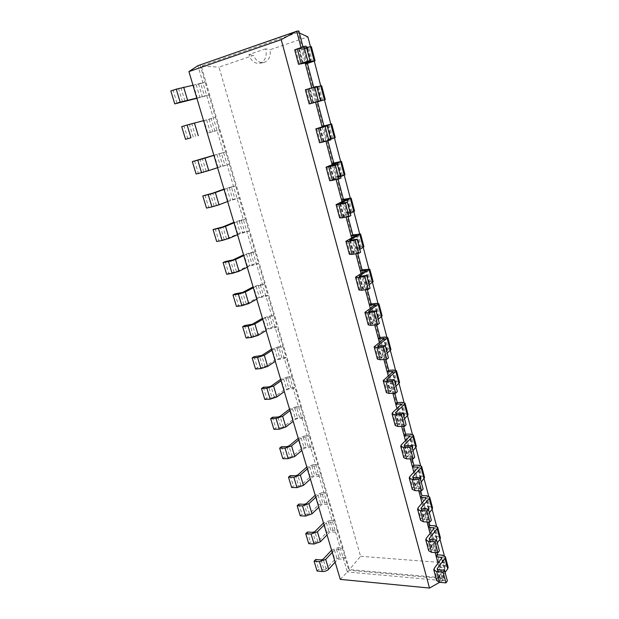 <?xml version="1.0" encoding="UTF-8"?>
<svg xmlns="http://www.w3.org/2000/svg" width="619" height="619" viewBox="0 0 619 619"><rect width="100%" height="100%" fill="white"/><g stroke="black" fill="none" stroke-linecap="round" stroke-linejoin="round"><path stroke-width="0.46" stroke-dasharray="3.1 2.32" d="M340.288 579.376L347.336 571.979L197.902 65.684L298.807 30.95L298.196 32.436L442.887 577.837L349.387 569.534L201.229 66.086L298.196 32.436L299.333 32.954M439.66 582.309L442.624 580.637L347.336 571.979L348.861 570.261L345.147 557.657L343.607 559.352L339.398 559.011L337.347 559.754L335.15 562.153M438.02 563.298L442.624 580.637L443.978 578.757L348.861 570.261L360.606 556.288L219.002 67.138L253.558 55.362C255.786 60.577 259.129 62.976 263.586 62.55L264.475 62.318C269.01 60.267 270.89 56.066 270.116 49.721L307.883 36.854M430.112 533.532L435.172 552.589M422.057 503.193L427.04 521.956M413.84 472.274L418.746 490.728M405.468 440.751L410.289 458.888M396.934 408.61L401.661 426.406M388.229 375.834L392.864 393.274M379.346 342.4L383.881 359.477M370.286 308.293L374.719 324.975M361.047 273.49L365.365 289.762M351.607 237.967L355.817 253.805M341.982 201.709L346.06 217.091M332.148 164.685L336.102 179.587M322.104 126.872L325.927 141.271M311.728 87.821L315.558 102.243M301.012 47.485L305.159 63.084M192.996 85.275L205.098 82.11L200.146 65.289L201.229 66.086L219.002 67.138M332.248 552.411L334.469 550.051L336.519 549.308L340.736 549.618L342.292 547.947L337.154 530.514L335.583 532.147L331.358 531.899L329.293 532.634L327.041 534.948M203.55 120.659L215.489 117.386L208.858 94.885L196.819 98.088M324.093 525.044L326.36 522.761L328.434 522.026L332.658 522.243L334.245 520.633L329.022 502.899L327.412 504.47L323.18 504.307L321.091 505.05L318.793 507.271M213.895 155.369L225.672 151.98L219.172 129.913L207.295 133.224L207.76 133.131L204.046 120.651L189.391 124.427L183.975 126.044L187.812 138.671M315.791 497.189L318.104 494.999L320.209 494.264L324.433 494.395L326.066 492.848L320.75 474.804L319.102 476.313L314.862 476.243L312.75 476.978L310.398 479.106M224.039 189.414L235.669 185.917L229.293 164.267L217.563 167.695M307.341 468.846L309.717 466.757L311.829 466.022L316.069 466.053L317.733 464.575L312.332 446.214L310.637 447.653L306.397 447.684L304.262 448.411L301.855 450.446M233.997 222.809L245.472 219.211L239.22 197.972L227.645 201.5M298.737 440.001L301.167 438.004L303.31 437.285L307.558 437.215L309.26 435.799L303.759 417.113L302.033 418.483L297.778 418.614L295.619 419.334L293.158 421.268M243.77 255.585L246.563 254.254L255.098 251.887L248.962 231.042L237.534 234.671M289.986 410.645L292.478 408.749L294.636 408.029L298.892 407.859L300.641 406.521L295.039 387.494L293.267 388.786L289.003 389.026L286.829 389.746L284.307 391.572M253.357 287.75L256.088 286.295L262.626 284.98L264.545 283.959L258.518 263.493L256.576 264.46L250.014 265.853L247.236 267.23M281.08 380.755L283.626 378.96L290.071 377.969L291.858 376.708L286.156 357.333L284.345 358.556L277.877 359.608L275.293 361.334M262.766 319.319L265.435 317.748L271.942 316.549L273.815 315.442L267.895 295.356L266 296.408L259.469 297.685L256.761 299.178M272.004 350.315L274.612 348.636L281.088 347.538L282.922 346.354L277.111 326.631L275.254 327.761L268.754 328.929L266.108 330.538M303.008 46.82L303.697 49.412L301.623 49.783L307.604 47.717L294.683 49.837M434.252 568.327L437.091 578.974L444.875 568.041L443.931 567.491L439.026 567.097L440.403 565.248L443.978 578.757L442.887 577.837L446.229 562.934L360.606 556.288M313.717 87.225L313.941 88.076L317.903 86.768L305.376 89.794M426.243 538.36L429.137 549.208L437.13 538.692L431.273 537.896L432.681 536.124L437.084 552.721M418.08 507.82L421.036 518.877L429.246 508.795L423.373 508.153L424.82 506.45L428.952 522.049M316.735 128.566L320.425 142.385L331.567 138.555L327.536 139.368L327.908 140.776M409.763 476.684L412.772 487.958L421.206 478.332L415.318 477.845L416.804 476.22L420.665 490.782M326.925 166.712L330.538 180.237L341.371 175.703L335.397 176.949L337.285 176.167L338.082 179.154M401.274 444.937L404.346 456.435L413.02 447.289L407.116 446.957L408.641 445.409L412.215 458.888M336.906 204.046L340.442 217.292L350.965 212.093L345.007 213.106L346.841 212.224L348.033 216.72M392.624 412.564L395.758 424.286L404.671 415.635L398.76 415.481L400.323 414.018L403.596 426.367M346.671 240.605L350.137 253.581L360.374 247.739L354.416 248.544L356.204 247.546L357.782 253.496M383.803 379.548L386.999 391.502L396.152 383.37L390.233 383.393L391.842 382.008L394.798 393.181M356.242 276.414L359.639 289.119L369.589 282.674L363.639 283.27L365.38 282.171L367.322 289.506M374.805 345.866L378.062 358.061L387.471 350.47L381.544 350.671L383.192 349.379L385.83 359.329M365.62 311.496L368.947 323.938L378.619 316.905L372.677 317.299L374.371 316.108L376.669 324.774M331.591 550.214L338.082 547.637L342.292 547.947L345.147 557.657L340.945 557.324L334.817 559.545L326.112 568.985L324.031 569.743L321.068 559.932M317.075 571.004L318.708 569.256L324.031 569.743M196.888 98.328L204.556 96.255L200.796 83.542L181.042 88.014L173.165 90.49L177.08 103.365M170.821 90.962L173.165 90.49M200.796 83.542L205.098 82.11L208.858 94.885L204.556 96.255M332.945 530.266L330.028 520.417L334.245 520.633L337.154 530.514L332.945 530.266L326.747 532.479L317.849 541.586L315.744 542.337L312.727 532.355M308.742 543.652L310.405 541.965L315.744 542.337M181.684 126.624L183.975 126.044M214.878 131.135L211.187 118.662L215.489 117.386L219.172 129.913L207.76 133.131M211.187 118.662L204.046 120.651M330.028 520.417L323.474 522.97M324.797 502.744L321.834 492.724L326.066 492.848L329.022 502.899L324.797 502.744L318.545 504.949L309.438 513.7L307.31 514.451L304.238 504.292M300.261 515.813L301.964 514.196L307.31 514.451M196.122 174.016L224.999 165.35L221.378 153.117L213.864 155.268M221.378 153.117L225.672 151.98L229.293 164.267L224.999 165.35M321.834 492.724L315.21 495.254M316.518 474.742L313.5 464.544L317.733 464.575L320.75 474.804L316.518 474.742L310.196 476.932L300.88 485.327L298.729 486.07L295.603 475.732M291.634 487.493L293.375 485.938L298.729 486.07M206.498 208.077L216.441 205.369L234.926 198.923L231.374 186.915L223.954 189.105M231.374 186.915L235.669 185.917L239.22 197.972L234.926 198.923M313.5 464.544L306.8 467.051M308.092 446.253L305.02 435.877L309.26 435.799L312.332 446.214L308.092 446.253L301.708 448.427L292.168 456.443L289.994 457.178L286.814 446.663M282.852 458.664L284.632 457.178L289.994 457.178M216.681 241.487L226.539 238.841L237.797 233.928L244.675 231.862L241.186 220.085L233.85 222.314M241.186 220.085L245.472 219.211L248.962 231.042L244.675 231.862M305.02 435.877L298.25 438.345M299.511 417.252L296.385 406.691L300.641 406.521L303.759 417.113L299.511 417.252L293.058 419.411L283.301 427.033L281.103 427.775L277.869 417.059M273.908 429.315L275.734 427.899L281.103 427.775M226.67 274.263L228.721 273.258L236.443 271.687L247.43 266.271L254.239 264.197L250.819 252.629L243.561 254.904M250.819 252.629L255.098 251.887L258.518 263.493L254.239 264.197M296.385 406.691L289.537 409.136M290.783 387.734L287.603 376.986L291.858 376.708L295.039 387.494L290.783 387.734L284.26 389.885L274.271 397.096L272.051 397.831L268.754 386.921M264.8 399.425L266.673 398.094L272.051 397.831M236.466 306.428L238.477 305.337L246.169 303.921L256.893 298.025L263.624 295.928L260.266 284.578L253.101 286.891M260.266 284.578L264.545 283.959L267.895 295.356L263.624 295.928M287.603 376.986L280.67 379.393M281.893 357.689L278.651 346.741L282.922 346.354L286.156 357.333L281.893 357.689L275.3 359.817L265.071 366.61L262.835 367.338L259.477 356.227M255.531 369.001L257.442 367.74L262.835 367.338M246.091 338.005L248.049 336.829L255.709 335.552L266.185 329.207L272.84 327.087L269.544 315.945L262.456 318.29M269.544 315.945L273.815 315.442L277.111 326.631L272.84 327.087M278.651 346.741L271.648 349.116M306.451 47.392L298.528 48.739L299.379 48.375L303.24 62.89M307.411 63.417L303.697 49.412L311.357 46.642M306.119 46.123L299.379 48.375M445.115 572.397L439.985 579.779L440.945 580.351L447.367 580.932M437.091 578.974L436.658 580.583M442.539 555.181L445.293 565.642L440.403 565.248L437.641 554.825M445.293 565.642L448.141 567.283M316.874 86.846L309.175 88.718L310.034 88.44L313.818 102.638M317.578 101.795L313.941 88.076L321.625 85.716M316.766 86.436L310.034 88.44M437.308 542.824L432.031 549.927L432.983 550.453L439.436 550.902M429.137 549.208L428.681 550.748M434.786 525.755L437.594 536.41L432.681 536.124L429.865 525.508M437.594 536.41L440.426 537.919M429.346 512.694L423.93 519.503L431.35 520.285M421.036 518.877L420.541 520.339M426.886 495.78L429.748 506.628L424.82 506.45L421.949 495.633M429.748 506.628L432.573 508.006M330.685 139.159L323.296 141.712L330.871 139.84M320.425 142.385L319.543 142.757M329.076 124.581L332.635 138.076L327.536 139.368L323.977 125.936M332.635 138.076L335.235 137.534M421.237 481.992L415.666 488.484L423.11 489.072M412.772 487.958L412.254 489.343M418.839 465.233L421.748 476.29L416.804 476.22L413.887 465.202M421.748 476.29L424.564 477.528M340.597 176.67L333.417 179.703L340.984 178.125M330.538 180.237L329.695 180.725M338.887 161.822L342.369 175.038L337.285 176.167L333.803 163.014M342.369 175.038L345 174.713M412.974 450.694L407.24 456.861L414.699 457.248M404.346 456.435L403.797 457.735M410.637 434.097L413.6 445.371L408.641 445.409L405.669 434.182M413.6 445.371L416.401 446.461M350.3 213.416L343.321 216.898L350.88 215.605M340.442 217.292L339.645 217.896M348.505 198.304L351.909 211.249L346.841 212.224L343.429 199.333M351.909 211.249L354.571 211.125M404.54 418.777L398.651 424.619L406.126 424.789M395.758 424.286L395.177 425.501M402.273 402.365L405.298 413.856L400.323 414.018L397.29 402.567M405.298 413.856L408.076 414.792M359.801 249.395L353.023 253.318L360.567 252.297M350.137 253.581L349.379 254.301M357.921 234.036L361.264 246.726L356.204 247.546L352.861 234.918M361.264 246.726L363.941 246.795M395.951 386.241L389.893 391.726L397.383 391.68M386.999 391.502L386.38 392.632M393.746 370.015L396.833 381.73L391.842 382.008L388.747 370.34M396.833 381.73L399.595 382.503M369.117 284.647L362.525 288.988L370.061 288.222M359.639 289.119L358.912 289.947M367.144 269.056L370.417 281.49L365.38 282.171L362.1 269.791M370.417 281.49L373.125 281.746M387.185 353.054L380.956 358.169L388.461 357.89M378.062 358.061L377.412 359.09M385.057 337.022L388.206 348.969L383.192 349.379L380.043 337.487M388.206 348.969L390.945 349.58M378.24 319.195L371.833 323.93L379.354 323.412M368.947 323.938L368.259 324.874M376.19 303.38L379.401 315.566L374.371 316.108L371.16 303.975M379.401 315.566L382.124 316M315.736 559.491L318.708 569.256M307.388 532.031L310.405 541.965M298.892 504.09L301.964 514.196M194.575 160.909L198.335 173.297M290.249 475.647L293.375 485.938M204.966 195.109L208.657 207.257M281.452 446.701L284.632 457.178M215.164 228.651L218.786 240.567M272.492 417.237L275.734 427.899M225.169 261.566L228.721 273.258M263.369 387.231L266.673 398.094M234.988 293.863L238.477 305.337M254.084 356.683L257.442 367.74M244.621 325.563L248.049 336.829M265.621 48.839L248.946 54.557C250.927 60.747 254.44 63.664 259.493 63.316L260.382 63.084C265.419 60.631 267.168 55.88 265.621 48.839L270.116 49.721M248.946 54.557L253.558 55.362M310.467 46.688L314.282 61.188M320.774 85.886L324.441 99.821M330.832 124.133L334.446 137.867M340.651 161.458L344.249 175.154M350.261 198.018L353.851 211.675M359.685 233.835L363.26 247.445M368.909 268.925L372.483 282.496M377.954 303.318L381.513 316.851M386.821 337.03L390.365 350.516M395.51 370.092L399.046 383.532M404.037 402.505L407.557 415.898M412.401 434.298L415.906 447.645M420.603 465.488L424.1 478.789M428.65 496.09L432.132 509.344M436.55 526.127L440.016 539.335M444.303 555.607L446.229 562.934M336.519 549.308L339.398 559.011M198.575 83.983L202.359 96.742M328.434 522.026L331.358 531.899M209.021 119.212L212.727 131.723M320.209 494.264L323.18 504.307M219.265 153.767L222.902 166.039M311.829 466.022L314.862 476.243M229.309 187.665L232.883 199.705M303.31 437.285L306.397 447.684M239.174 220.929L242.671 232.744M294.636 408.029L297.778 418.614M248.846 253.566L252.289 265.156M285.808 378.248L289.003 389.026M258.347 285.599L261.721 296.981M276.825 347.924L280.074 358.896M267.671 317.044L270.983 328.225M310.444 62.016L306.761 48.073M443.931 567.491L441.571 558.562M320.696 100.851L317.052 87.047M436.194 538.19L433.757 528.982M330.701 138.733L327.149 125.278M428.309 508.338L425.795 498.837M340.496 175.811L337.053 162.782M420.278 477.922L417.686 468.119M350.083 212.131L346.748 199.511M412.092 446.926L409.414 436.805M359.484 247.716L356.25 235.483M403.743 415.326L400.988 404.88M368.692 282.589L365.558 270.735M395.239 383.115L392.392 372.336M377.714 316.758L374.681 305.283M386.566 350.261L383.625 339.142M334.469 550.051L337.347 559.754M196.161 84.641L199.952 97.4M326.36 522.761L329.293 532.634M206.63 119.877L210.352 132.389M318.104 494.999L321.091 505.05M216.905 154.441L220.55 166.712M309.717 466.757L312.75 476.978M226.98 188.346L230.554 200.386M301.167 438.004L304.262 448.411M236.86 221.61L240.373 233.433M292.478 408.749L295.619 419.334M246.563 254.254L250.014 265.853M283.626 378.96L286.829 389.746M256.088 286.295L259.469 297.685M274.612 348.636L277.877 359.608M265.435 317.748L268.754 328.929M311.032 61.9L307.287 47.74M444.736 568.544L441.966 558.044M321.269 100.696L317.609 86.83M436.991 539.18L434.167 528.479M331.289 138.671L327.706 125.1M429.091 509.259L426.212 498.349M341.1 175.858L337.595 162.565M421.044 478.766L418.111 467.654M350.718 212.286L347.282 199.264M412.842 447.692L409.855 436.364M360.134 247.971L356.768 235.212M404.486 416.014L401.437 404.47M369.365 282.929L366.061 270.433M395.959 383.718L392.856 371.949M378.402 317.199L375.168 304.95M387.27 350.787L384.097 338.779M326.112 568.985L323.157 559.181M338.082 547.637L340.945 557.324M331.931 549.858L334.817 559.545M184.949 100.959L181.042 88.014M197.36 98.228L193.569 85.499M182.497 101.624L178.582 88.679M317.849 541.586L314.839 531.605M326.747 532.479L323.814 522.629M195.65 136.443L191.828 123.754M193.229 137.124L189.391 124.427M309.438 513.7L306.374 503.549M318.545 504.949L315.558 494.921M206.15 171.239L202.39 158.797M217.965 167.37L214.313 155.129M203.752 171.927L199.991 159.478M300.88 485.327L297.762 474.99M310.196 476.932L307.163 466.734M216.441 205.369L212.758 193.167M227.97 200.958L224.395 188.95M214.073 206.065L210.383 193.855M292.168 456.443L288.996 445.92M301.708 448.427L298.613 438.043M226.539 238.841L222.925 226.871M237.797 233.928L234.284 222.136M224.194 239.545L220.573 227.568M283.301 427.033L280.067 416.324M293.058 419.411L289.916 408.85M236.443 271.687L232.899 259.941M247.43 266.271L243.987 254.703M234.129 272.399L230.578 260.645M274.271 397.096L270.975 386.186M284.26 389.885L281.057 379.13M246.169 303.921L242.687 292.392M256.893 298.025L253.511 286.667M243.878 304.633L240.389 293.104M265.071 366.61L261.721 355.499M275.3 359.817L272.043 348.868M255.709 335.552L252.297 324.24M266.185 329.207L262.858 318.05M253.442 336.279L250.022 324.96M298.853 48.723L302.683 63.084M295.681 49.783L299.534 64.206M312.533 61.784L308.819 47.709M437.54 569.526L440.124 579.245M438.097 569.658L440.945 580.351M309.492 88.656L313.26 102.8M306.32 89.6L310.096 103.721M319.056 86.552L322.685 100.332M429.524 539.435L432.186 549.417M430.089 539.559L432.983 550.453M319.907 127.777L323.59 141.589M320.472 127.638L324.17 141.534M421.361 508.772L424.085 519.016M421.918 508.872L424.874 519.983M330.113 166.109L333.695 179.541M330.678 165.993L334.299 179.603M413.035 477.512L415.836 488.027M413.6 477.589L416.61 488.917M340.11 203.636L343.584 216.696M340.667 203.543L344.21 216.867M404.547 445.634L407.426 456.435M405.112 445.695L408.184 457.248M349.89 240.373L353.271 253.078M350.455 240.311L353.921 253.349M395.889 413.121L398.845 424.216M396.454 413.167L399.588 424.944M359.469 276.353L362.765 288.717M360.034 276.314L363.43 289.081M387.061 379.958L390.094 391.355M387.618 379.981L390.821 391.997M368.854 311.597L372.058 323.621M369.419 311.574L372.746 324.093M378.047 346.122L381.165 357.828M378.611 346.129L381.877 358.386M311.334 61.869L307.604 47.717M444.875 568.041L442.105 557.541M321.555 100.618L317.903 86.768M437.13 538.692L434.314 527.999M331.567 138.555L327.985 124.999M429.246 508.795L426.375 497.9M341.371 175.703L337.866 162.426M421.206 478.332L418.282 467.229M350.965 212.093L347.538 199.086M413.02 447.289L410.033 435.969M360.374 247.739L357.008 234.996M404.671 415.635L401.623 404.099M369.589 282.674L366.293 270.186M396.152 383.37L393.05 371.601M378.619 316.905L375.393 304.664M387.471 350.47L384.306 338.469M298.528 48.739L302.389 63.231M437.138 569.101L439.985 579.779M309.175 88.718L312.951 102.893M429.129 539.041L432.031 549.927M319.597 127.839L323.296 141.712M420.974 508.408L423.93 519.503M329.795 166.124L333.417 179.703M412.656 477.179L415.666 488.484M339.777 203.605L343.321 216.898M404.168 445.332L407.24 456.861M349.557 240.296L353.023 253.318M395.518 412.858L398.651 424.619M359.128 276.236L362.525 288.988M386.697 379.726L389.893 391.726M368.506 311.442L371.833 323.93M377.691 345.928L380.956 358.169M263.586 62.55L259.493 63.316"/><path stroke-width="0.93" d="M340.288 579.376L188.919 71.587L281.212 39.655L429.509 588.05L340.288 579.376M188.919 71.587L197.902 65.684L296.702 31.259L301.012 47.485M281.212 39.655L296.702 31.259L298.807 30.95L303.008 46.82M429.509 588.05L439.66 582.309M435.172 552.589L438.02 563.298M427.04 521.956L430.112 533.532M418.746 490.728L422.057 503.193M410.289 458.888L413.84 472.274M401.661 426.406L405.468 440.751M392.864 393.274L396.934 408.61M383.881 359.477L388.229 375.834M374.719 324.975L379.346 342.4M365.365 289.762L370.286 308.293M355.817 253.805L361.047 273.49M346.06 217.091L351.607 237.967M336.102 179.587L341.982 201.709M325.927 141.271L332.148 164.685M315.558 102.243L322.104 126.872M305.159 63.084L311.728 87.821M298.559 64.314L307.852 61.157L303.968 46.495L294.683 49.837L298.559 64.314L311.334 61.869L305.36 63.834L307.411 63.417L313.717 87.225M437.084 552.721L437.641 554.825L436.256 556.651L442.105 557.541L434.252 568.327L433.803 569.913L436.666 571.577L439.529 582.301L445.966 582.897L447.367 580.932L444.535 570.192L438.097 569.658L437.138 569.101L437.285 568.575L437.54 569.526M309.167 103.961L318.468 101.276L314.676 86.946L305.376 89.794L309.167 103.961L321.555 100.618L315.582 102.328L317.578 101.795L323.977 125.936L322.019 126.555L327.985 124.999L315.829 128.891L318.429 128.28L322.143 142.223L330.871 139.84L327.18 125.866L319.907 127.777M428.952 522.049L429.865 525.508L428.449 527.256L434.314 527.999L426.243 538.36L425.771 539.869L428.619 541.401L431.536 552.326L437.997 552.782L439.436 550.902L436.542 539.954L430.089 539.559L429.129 539.041L429.284 538.545L429.524 539.435M420.665 490.782L421.949 495.633L420.494 497.312L426.375 497.9L418.08 507.82L417.577 509.251L420.417 510.644L423.388 521.778L429.872 522.096L431.35 520.285L428.402 509.128L421.918 508.872L420.974 508.408L421.137 507.936L421.361 508.772M327.908 140.776L333.803 163.014L331.892 163.749L337.866 162.426L326.066 167.153L328.689 166.766L332.333 180.415L340.984 178.125L337.37 164.445L330.113 166.109M412.215 458.888L413.887 465.202L412.386 466.796L418.282 467.229L409.763 476.684L409.229 478.038L412.053 479.284L415.078 490.635L421.585 490.805L423.11 489.072L420.1 477.698L413.6 477.589L412.656 477.179L412.827 476.731L413.035 477.512M338.082 179.154L343.429 199.333L341.572 200.185L347.538 199.086L336.086 204.61L338.74 204.44L342.307 217.795L348.984 216.542L350.88 215.605L347.344 202.212L340.11 203.636M403.596 426.367L405.669 434.182L404.13 435.699L410.033 435.969L401.274 444.937L400.717 446.206L403.518 447.297L406.606 458.88L413.144 458.896L414.699 457.248L411.635 445.641L405.112 445.695L404.168 445.332L404.354 444.914L404.547 445.634M348.033 216.72L352.861 234.918L351.05 235.878L357.008 234.996L345.897 241.286L348.574 241.317L352.064 254.401L358.726 253.341L360.567 252.297L357.109 239.182L349.89 240.373M394.798 393.181L397.29 402.567L395.711 404.006L401.623 404.099L392.624 412.564L392.028 413.747L394.821 414.684L397.971 426.491L404.524 426.344L406.126 424.789L403 412.95L396.454 413.167L395.518 412.858L395.719 412.463L395.889 413.121M357.782 253.496L362.1 269.791L360.343 270.851L366.293 270.186L355.507 277.204L358.208 277.428L361.628 290.241L368.266 289.382L370.061 288.222L366.665 275.378L360.034 276.314L359.368 275.973L359.469 276.353M385.83 359.329L388.747 370.34L387.123 371.686L393.05 371.601L383.176 380.639L385.939 381.405L389.158 393.452L395.734 393.142L397.383 391.68L394.195 379.602L387.618 379.981L386.697 379.726L386.898 379.37L387.061 379.958M367.322 289.506L371.16 303.975L369.45 305.136L375.393 304.664L364.916 312.386L367.647 312.804L370.99 325.354L377.613 324.681L379.354 323.412L376.035 310.831L369.419 311.574L368.738 311.14L368.854 311.597M376.669 324.774L380.043 337.487L378.371 338.74L384.306 338.469L374.139 346.857L376.886 347.452L380.167 359.747L386.767 359.26L388.461 357.89L385.204 345.564L378.611 346.129L377.691 345.928L377.907 345.603L378.047 346.122M335.15 562.153L328.666 569.217C326.971 570.788 324.882 571.546 322.406 571.492L319.427 561.665L314.096 561.216L315.736 559.491L321.068 559.932L323.157 559.181L331.591 550.214M314.096 561.216L317.075 571.004L322.406 571.492M176.245 89.151L170.821 90.962L174.759 103.876L180.183 102.135L176.245 89.151L192.996 85.275M328.666 569.217L325.71 559.39L319.427 561.665M325.71 559.39L332.248 552.411M196.888 98.328L174.759 103.876M196.819 98.088L180.183 102.135M327.041 534.948L320.41 541.757L314.088 544.024L311.055 534.027L305.709 533.686L307.388 532.031L312.727 532.355L314.839 531.605L323.474 522.97M305.709 533.686L308.742 543.652L314.088 544.024M187.116 125.007L181.684 126.624L185.545 139.29L190.969 137.743L187.116 125.007L203.55 120.659M320.41 541.757L317.4 531.76L311.055 534.027M317.4 531.76L324.093 525.044M190.969 137.743L185.545 139.29M318.793 507.271L312.007 513.816L305.616 516.076L302.529 505.893L297.174 505.684L298.892 504.09L304.238 504.292L306.374 503.549L315.21 495.254M297.174 505.684L300.261 515.813L305.616 516.076M213.864 155.268L192.339 161.598L196.122 174.016L201.546 172.647L197.763 160.166L192.339 161.598M217.563 167.695L208.75 170.581L204.997 158.108L197.763 160.166M204.997 158.108L213.895 155.369M312.007 513.816L308.943 503.642L302.529 505.893M308.943 503.642L315.791 497.189M208.75 170.581L201.546 172.647M310.398 479.106L303.449 485.381L296.996 487.625L293.855 477.264L288.493 477.179L290.249 475.647L295.603 475.732L297.762 474.99L306.8 467.051M288.493 477.179L291.634 487.493L296.996 487.625M223.954 189.105L212.758 193.167L202.792 195.898L206.498 208.077L211.922 206.885L208.216 194.637L202.792 195.898M227.645 201.5L219.041 204.796L215.366 192.563L208.216 194.637M215.366 192.563L224.039 189.414M303.449 485.381L300.331 475.028L293.855 477.264M300.331 475.028L307.341 468.846M219.041 204.796L211.922 206.885M301.855 450.446L294.745 456.443L288.222 458.671L285.026 448.125L279.649 448.164L281.452 446.701L286.814 446.663L288.996 445.92L298.25 438.345M279.649 448.164L282.852 458.664L288.222 458.671M233.85 222.314L222.925 226.871L213.037 229.533L216.681 241.487L222.097 240.466L218.461 228.45L213.037 229.533M237.534 234.671L229.138 238.354L225.525 226.353L218.461 228.45M225.525 226.353L233.997 222.809M294.745 456.443L291.572 445.897L285.026 448.125M291.572 445.897L298.737 440.001M229.138 238.354L222.097 240.466M293.158 421.268L285.877 426.971L279.285 429.191L276.035 418.452L270.65 418.622L272.492 417.237L277.869 417.059L280.067 416.324L289.537 409.136M270.65 418.622L273.908 429.315L279.285 429.191M243.561 254.904L232.899 259.941L225.169 261.566L223.095 262.541L226.67 274.263L232.079 273.405L228.512 261.62L223.095 262.541M247.236 267.23L239.042 271.277L235.499 259.5L228.512 261.62M235.499 259.5L243.77 255.585M285.877 426.971L282.651 416.239L276.035 418.452M282.651 416.239L289.986 410.645M239.042 271.277L232.079 273.405M284.307 391.572L276.855 396.972L270.194 399.17L266.874 388.237L261.489 388.539L263.369 387.231L268.754 386.921L270.975 386.186L280.67 379.393M261.489 388.539L264.8 399.425L270.194 399.17M253.101 286.891L242.687 292.392L234.988 293.863L232.961 294.923L236.466 306.428L241.874 305.732L238.369 294.172L232.961 294.923M256.761 299.178L248.761 303.581L245.286 292.029L238.369 294.172M245.286 292.029L253.357 287.75M276.855 396.972L273.567 386.039L266.874 388.237M273.567 386.039L281.08 380.755M248.761 303.581L241.874 305.732M275.293 361.334L267.663 366.409L260.924 368.599L257.55 357.457L252.15 357.914L254.084 356.683L261.721 355.499L271.648 349.116M252.15 357.914L255.531 369.001L260.924 368.599M262.456 318.29L252.297 324.24L244.621 325.563L242.648 326.708L246.091 338.005L251.492 337.456L248.049 326.112L242.648 326.708M266.108 330.538L258.301 335.289L254.889 323.946L248.049 326.112M254.889 323.946L262.766 319.319M267.663 366.409L264.313 355.283L257.55 357.457M264.313 355.283L272.004 350.315M258.301 335.289L251.492 337.456M307.411 63.417L315.071 60.801L311.357 46.642L306.451 47.392M303.968 46.495L306.119 46.123L309.972 60.732L302.389 63.231L314.173 60.894L310.436 46.696M437.641 554.825L442.539 555.181L445.386 556.783L448.141 567.283L447.738 568.791L445.115 572.397M433.803 569.913L436.658 580.583L439.529 582.301M307.852 61.157L309.972 60.732M315.071 60.801L314.173 60.894M445.386 556.783L444.968 558.261L437.285 568.575M445.966 582.897L443.119 572.126L436.666 571.577M443.119 572.126L444.535 570.192M317.578 101.795L325.261 99.574L321.625 85.716L316.874 86.846M314.676 86.946L316.766 86.436L320.534 100.719L312.951 102.893L325.261 99.574M429.865 525.508L434.786 525.755L437.618 527.226L440.426 537.919L440.001 539.358L437.308 542.824M425.771 539.869L428.681 550.748L431.536 552.326M318.468 101.276L320.534 100.719M437.618 527.226L437.176 528.634L429.284 538.545M437.997 552.782L435.095 541.811L428.619 541.401M435.095 541.811L436.542 539.954M323.977 125.936L331.668 123.97L319.899 127.731M328.859 140.536L325.145 126.508L318.429 128.28M325.145 126.508L327.18 125.866M421.949 495.633L426.886 495.78L429.702 497.103L432.573 508.006L432.108 509.375L429.346 512.694M417.577 509.251L420.541 520.339L423.388 521.778M331.668 123.97L335.235 137.534L330.685 139.159M315.829 128.891L319.543 142.757L322.143 142.223M429.702 497.103L429.238 498.442L421.137 507.936M429.872 522.096L426.909 510.907L420.417 510.644M426.909 510.907L428.402 509.128M333.803 163.014L341.51 161.427L330.082 165.977M339.034 178.945L335.397 165.219L328.689 166.766M335.397 165.219L337.37 164.445M413.887 465.202L418.839 465.233L421.64 466.416L424.564 477.528L421.237 481.992M409.229 478.038L412.254 489.343L415.078 490.635M341.51 161.427L345 174.713L340.597 176.67M326.066 167.153L329.695 180.725L332.333 180.415M421.64 466.416L421.144 467.678L412.827 476.731M421.585 490.805L418.568 479.392L412.053 479.284M418.568 479.392L420.1 477.698M343.429 199.333L351.151 198.111L340.048 203.419M348.984 216.542L345.425 203.102L338.74 204.44M345.425 203.102L347.344 202.212M405.669 434.182L410.637 434.097L413.422 435.134L416.401 446.461L412.974 450.694M400.717 446.206L403.797 457.735L406.606 458.88M351.151 198.111L354.571 211.125L350.3 213.416M336.086 204.61L339.645 217.896L342.307 217.795M413.422 435.134L412.896 436.318L404.354 444.914M413.144 458.896L410.057 447.251L403.518 447.297M410.057 447.251L411.635 445.641M352.861 234.918L360.591 234.044L349.812 240.071M358.726 253.341L355.244 240.187L348.574 241.317M355.244 240.187L357.109 239.182M397.29 402.567L402.273 402.365L405.043 403.248L408.076 414.792L404.54 418.777M392.028 413.747L395.177 425.501L397.971 426.491M360.591 234.044L363.941 246.795L359.801 249.395M345.897 241.286L349.379 254.301L352.064 254.401M405.043 403.248L404.493 404.346L395.719 412.463M404.524 426.344L401.383 414.475L394.821 414.684M401.383 414.475L403 412.95M362.1 269.791L369.845 269.25L359.368 275.973M368.266 289.382L364.854 276.5L358.208 277.428M364.854 276.5L366.665 275.378M388.747 370.34L393.746 370.015L396.5 370.735L399.595 382.503L395.951 386.241M383.176 380.639L386.38 392.632L389.158 393.452M369.845 269.25L373.125 281.746L369.117 284.647M355.507 277.204L358.912 289.947L361.628 290.241M396.5 370.735L386.898 379.37M395.734 393.142L392.531 381.025L385.939 381.405M392.531 381.025L394.195 379.602M371.16 303.975L376.19 303.38L378.905 303.759L368.738 311.14M377.613 324.681L374.271 312.061L367.647 312.804M374.271 312.061L376.035 310.831M380.043 337.487L385.057 337.022L387.796 337.579L390.945 349.58L387.185 353.054M374.139 346.857L377.412 359.09L380.167 359.747M378.905 303.759L382.124 316L378.24 319.195M364.916 312.386L368.259 324.874L370.99 325.354M387.796 337.579L377.907 345.603M386.767 359.26L383.494 346.895L376.886 347.452M383.494 346.895L385.204 345.564M299.333 32.954L307.883 36.854L310.467 46.688M314.282 61.188L324.402 99.798M324.441 99.821L330.832 124.133M334.446 137.867L340.651 161.458M344.249 175.154L350.261 198.018M353.851 211.675L359.685 233.835M363.26 247.445L368.909 268.925M372.483 282.496L377.954 303.318M378.255 304.587L386.821 337.03M390.365 350.516L395.51 370.092M399.046 383.532L404.037 402.505M407.557 415.898L412.401 434.298M415.906 447.645L420.603 465.488M424.1 478.789L428.65 496.09M432.132 509.344L436.55 526.127M440.016 539.335L444.303 555.607M441.571 558.562L441.161 557.015M433.757 528.982L433.37 527.512M425.795 498.837L425.439 497.459M417.686 468.119L417.345 466.834M409.414 436.805L409.105 435.621M356.25 235.483L356.126 234.996M400.988 404.88L400.702 403.805M365.558 270.735L365.396 270.124M392.392 372.336L392.137 371.369M374.681 305.283L374.487 304.54M383.625 339.142L383.401 338.284M187.557 100.123L183.65 87.147M198.258 135.7L194.428 122.98M297.213 48.754L301.097 63.324M444.968 558.261L447.738 568.791M307.937 88.95L311.736 103.203M437.176 528.634L440.001 539.358M330.832 124.272L334.415 137.882M429.238 498.442L432.108 509.375M340.713 161.838L344.218 175.169M421.144 467.678L424.077 478.82M350.393 198.637L353.828 211.69M412.896 436.318L415.883 447.676M359.871 234.678L363.237 247.461M404.493 404.346L407.534 415.922M369.156 269.985L372.452 282.519M395.92 371.748L399.023 383.556M387.177 338.5L390.341 350.54"/></g></svg>
